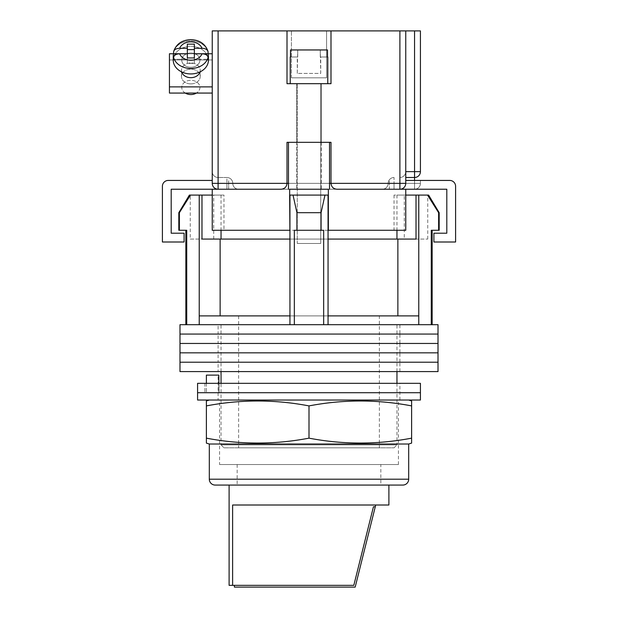 <?xml version="1.0" encoding="UTF-8"?>
<svg xmlns="http://www.w3.org/2000/svg" width="618" height="618" viewBox="0 0 618 618"><rect width="100%" height="100%" fill="white"/><g stroke="black" fill="none" stroke-linecap="round" stroke-linejoin="round"><path stroke-width="0.46" stroke-dasharray="3.09 2.32" d="M218.108 371.596L399.892 371.596L218.108 371.596L218.108 362.218L399.892 362.218L218.108 362.218L218.108 352.832L399.892 352.832L218.108 352.832L218.108 343.454L399.892 343.454L218.108 343.454L218.108 334.068L399.892 334.068L218.108 334.068L218.108 324.689L399.892 324.689L218.108 324.689M399.892 371.596L399.892 362.218L218.108 362.218L399.892 362.218L399.892 352.832L218.108 352.832L399.892 352.832L399.892 343.454L218.108 343.454L399.892 343.454L399.892 334.068L218.108 334.068L399.892 334.068L399.892 324.689M179.992 334.068L438.007 334.068L179.992 334.068M179.992 324.689L438.007 324.689M179.992 343.454L438.007 343.454L179.992 343.454M179.992 352.832L438.007 352.832L179.992 352.832M179.992 362.218L438.007 362.218L179.992 362.218M179.992 371.596L438.007 371.596M379.367 315.891L238.633 315.891L379.367 315.891L379.367 447.834L238.633 447.834L379.367 447.834M238.633 315.891L238.633 447.834M439.182 230.275L431.271 230.275L432.144 230.275L431.271 230.275L431.271 324.689L294.338 324.689L323.662 324.689L323.662 230.275L294.338 230.275L323.662 230.275L294.338 230.275L294.338 324.689L185.856 324.689L186.729 324.689L186.729 230.275L178.818 230.275M178.818 212.685L179.382 212.685L190.46 195.095L189.386 195.095M179.382 230.275L179.382 212.685M428.614 195.095L427.54 195.095L438.618 212.685L439.182 212.685M404.288 239.073L427.749 239.073L404.288 239.073L404.288 195.095L427.749 195.095L404.288 195.095M427.749 239.073L427.749 195.095M297.273 239.073L297.273 195.095L320.727 195.095L297.273 195.095L320.727 195.095L297.273 195.095L297.273 239.073L320.727 239.073L320.727 195.095L320.727 239.073L297.273 239.073M190.251 239.073L213.712 239.073L190.251 239.073L190.251 195.095L213.712 195.095L190.251 195.095M213.712 239.073L213.712 195.095M223.971 447.834L394.029 447.834L223.971 447.834L221.043 444.898L396.957 444.898L396.957 383.33M394.029 447.834L396.957 444.898L221.043 444.898L221.043 383.33M223.971 195.095L212.244 195.095L223.971 195.095L223.971 230.275L212.244 230.275L212.244 195.095L221.043 195.095L190.46 195.095M221.043 195.095L221.043 230.275M201.986 195.095L201.986 239.073L328.058 239.073L289.942 239.073L289.942 315.891L199.228 315.891L199.228 324.689L294.338 324.689M396.957 371.596L396.957 324.689L221.043 324.689L396.957 324.689M221.043 371.596L221.043 324.689M431.271 324.689L323.662 324.689M427.54 195.095L416.014 195.095L416.014 239.073L328.058 239.073L328.058 324.689M186.729 324.689L199.228 324.689M321.074 230.275L321.074 212.685L324.975 195.095L328.058 195.095L289.942 195.095L293.025 195.095L289.942 195.095L289.942 324.689M199.228 195.095L199.228 315.891L289.942 315.891L289.942 195.095L328.058 195.095L293.025 195.095L296.926 212.685L321.074 212.685M296.926 230.275L296.926 212.685M418.772 195.095L418.772 315.891L328.058 315.891L397.868 315.891L328.058 315.891L328.058 195.095L328.058 315.891M418.772 315.891L397.868 315.891L418.772 315.891L418.772 324.689M438.618 230.275L438.618 212.685M397.868 315.891L397.868 239.073M328.058 195.095L328.058 239.073M289.942 315.891L220.132 315.891L220.132 239.073M199.228 315.891L220.132 315.891M289.942 195.095L289.942 239.073M416.014 195.095L396.957 195.095L405.756 195.095L405.756 230.275L289.649 230.275L289.649 195.095L328.351 195.095L328.351 189.232L218.108 189.232L446.806 189.232L446.806 233.21L433.906 233.21L433.906 242.001L455.597 242.001L455.597 186.296A5.863 5.863 0 0 0 449.734 180.433L405.756 180.433M293.025 195.095L324.975 195.095M219.073 392.708L399.892 392.708L219.073 392.708L219.073 383.33L399.892 383.33L204.913 383.33L219.073 383.33L219.073 392.708M197.582 392.708L420.418 392.708L197.582 392.708M197.582 383.33L420.418 383.33M204.913 383.33L204.913 392.708L204.913 383.33M218.108 400.039L399.892 400.039L218.108 400.039L218.108 375.118L218.865 375.118L218.865 392.708L399.892 392.708L206.381 392.708L218.865 392.708L218.865 383.33M399.892 400.039L399.892 383.33M197.582 400.039L420.418 400.039M206.381 383.33L206.381 392.708L206.381 375.118L218.108 375.118M321.314 142.318L321.314 189.232L296.686 189.232L321.314 189.232L296.686 189.232L321.314 189.232L321.314 142.318L296.686 142.318L296.686 189.232L296.686 142.318L321.314 142.318L296.686 142.318L321.314 142.318L321.314 83.677L296.686 83.677L321.314 83.677L296.686 83.677L321.314 83.677L321.314 142.318L296.686 142.318L296.686 83.677L296.686 142.318L321.314 142.318M288.475 189.232L329.525 189.232L288.475 189.232L329.525 189.232L288.475 189.232L288.475 142.318L329.525 142.318L329.525 189.232M328.058 230.275L289.942 230.275M212.244 195.095L212.244 230.275L223.971 230.275M212.244 189.232L228.66 189.232L212.244 189.232L212.244 230.275L289.649 230.275L289.649 189.232L171.194 189.232L171.194 233.21L184.094 233.21L184.094 242.001L162.403 242.001L162.403 186.296A5.863 5.863 0 0 1 168.266 180.433L212.244 180.433M389.34 189.232L405.756 189.232L389.34 189.232L389.34 180.433L389.34 189.232M405.756 189.232L405.756 230.275L405.756 195.095L394.029 195.095L405.756 195.095M328.351 230.275L328.351 195.095L328.351 230.275L328.351 195.095L289.649 195.095L289.649 230.275M328.351 195.095L289.649 195.095M228.66 189.232L228.66 180.433L228.66 189.232M329.525 142.318L288.475 142.318L329.525 142.318M297.273 73.411L297.721 49.958L297.721 56.995L290.514 56.995L290.514 49.958L297.721 49.958L290.514 49.958L290.514 56.995L297.721 56.995L297.273 56.995L297.273 73.411L320.727 73.411L320.279 49.958L297.721 49.958L327.486 49.958L320.279 49.958L320.279 56.995L327.486 56.995L320.279 56.995L320.727 56.995L320.727 73.411L297.273 73.411M297.273 243.469L320.727 243.469L320.727 83.677L297.273 83.677L320.727 83.677L297.273 83.677L320.727 83.677L320.727 243.469L297.273 243.469L297.273 83.677L297.273 243.469L320.727 243.469L297.273 243.469M290.514 56.995L297.721 56.995L290.514 56.995L290.514 49.958L327.486 49.958L297.721 49.958L297.721 56.995L297.721 49.958L327.486 49.958L290.514 49.958L327.486 49.958L327.764 83.677L290.236 83.677L327.764 83.677L290.236 83.677L290.236 56.995M320.279 49.958L320.279 56.995L320.279 49.958M297.721 49.958L290.514 49.958L297.721 49.958M190.838 83.87A9.386 7.362 180 0 1 181.46 76.508A9.386 7.362 180 0 1 190.838 69.154A9.386 7.362 180 0 1 200.224 76.508A9.386 7.362 180 0 1 190.838 83.87A9.386 7.362 0 0 1 181.46 76.508A9.386 7.362 0 0 1 190.838 69.154A9.386 7.362 0 0 1 200.224 76.508A9.386 7.362 0 0 1 190.838 83.87M200 71.92A9.386 7.362 0 0 0 200.224 70.328A9.386 7.362 0 0 0 190.838 62.966A9.386 7.362 0 0 0 181.46 70.328A9.386 7.362 0 0 0 181.684 71.92M212.244 53.766L212.244 93.071L212.244 53.766L212.244 93.071L212.244 53.766L169.44 53.766L169.44 59.954L212.244 59.954L169.44 59.954L169.44 93.071L212.244 93.071M173.596 53.766L208.081 53.766M190.838 53.009A9.092 7.13 180 0 1 199.931 60.139A9.092 7.13 180 0 1 190.838 67.269A9.092 7.13 180 0 1 181.754 60.139A9.092 7.13 180 0 1 190.838 53.009A9.092 7.13 0 0 1 199.931 60.139A9.092 7.13 0 0 1 190.838 67.269A9.092 7.13 0 0 1 181.754 60.139A9.092 7.13 0 0 1 190.838 53.009M185.284 93.071A9.092 7.13 180 0 1 181.754 87.424A9.092 7.13 180 0 1 190.838 80.294A9.092 7.13 180 0 1 199.931 87.424A9.092 7.13 180 0 1 196.393 93.071M202.032 53.805C205.663 53.99 207.679 55.203 208.081 57.443L208.081 59.258L194.361 59.258L208.081 59.258A17.59 13.797 180 0 0 208.436 56.501L208.436 60.139A17.59 13.797 0 0 0 190.838 46.342A17.59 13.797 0 0 0 173.249 60.139A17.59 13.797 180 0 0 190.838 73.936A17.59 13.797 180 0 0 208.436 60.139A17.59 13.797 180 0 0 190.838 46.342A17.59 13.797 180 0 0 173.249 60.139L173.249 56.501A17.59 13.797 180 0 0 173.604 59.258L173.604 57.443C173.99 55.203 176.006 53.99 179.653 53.805A11.727 9.2 180 0 0 190.838 60.247A11.727 9.2 180 0 0 202.032 53.805L194.361 53.805L194.361 57.945L187.324 57.945L187.324 63.399L187.324 53.805L179.653 53.805M194.361 59.258L194.361 53.805L194.361 63.399L194.361 57.945L194.361 63.399L187.324 63.399L187.324 53.805L187.324 59.258L173.604 59.258L187.324 59.258L187.324 63.399L194.361 63.399L194.361 59.258M194.361 49.602L194.361 44.148L194.361 49.602L187.324 49.602L187.324 53.743L187.324 48.289L179.653 48.289C176.014 48.467 173.998 49.679 173.604 51.927A17.59 13.797 180 0 1 190.838 40.888A17.59 13.797 180 0 1 208.081 51.927L207.996 51.333M208.436 56.501A17.59 13.797 180 0 0 208.081 53.743L208.081 51.927C207.687 49.687 205.67 48.474 202.032 48.289L194.361 48.289L194.361 44.148L187.324 44.148L187.324 48.289M190.838 77.683A9.386 7.362 180 0 0 200.224 70.328A9.386 7.362 180 0 0 190.838 62.966A9.386 7.362 180 0 0 181.46 70.328A9.386 7.362 180 0 0 190.838 77.683M169.44 86.883L169.44 53.766L169.44 93.071L169.44 86.883L212.244 86.883M190.838 94.554A9.092 7.13 0 0 1 181.754 87.424A9.092 7.13 0 0 1 190.838 80.294A9.092 7.13 0 0 1 199.931 87.424A9.092 7.13 0 0 1 190.838 94.554M187.324 49.602L187.324 53.743L173.604 53.743L173.604 51.927A17.59 13.797 0 0 1 190.838 40.888A17.59 13.797 0 0 1 208.081 51.927M173.604 53.743A17.59 13.797 180 0 0 173.249 56.501M173.681 51.356L173.604 51.927M208.081 53.743L194.361 53.743L194.361 48.289M291.41 77.814L291.41 30.9L326.59 30.9L291.41 30.9L326.59 30.9L291.41 30.9L291.41 77.814L326.59 77.814L326.59 30.9L326.59 77.814L291.41 77.814M405.756 177.497L414.554 177.497A5.863 5.863 0 0 0 420.418 171.634L420.418 30.9L414.554 30.9L414.554 183.361L405.756 183.361C405.385 186.899 403.43 188.853 399.892 189.232L414.554 189.232L399.892 189.232A5.863 5.863 0 0 0 405.756 183.361L405.756 30.9L330.993 30.9L330.993 83.677L287.007 83.677L330.993 83.677L287.007 83.677L287.007 30.9L212.244 30.9L212.244 183.361A5.863 5.863 0 0 0 218.108 189.232A5.863 5.863 0 0 1 212.244 183.361A5.863 5.863 0 0 0 218.108 189.232L218.108 30.9M399.892 30.9L399.892 183.361L330.993 183.361L330.993 142.318L330.993 183.361L287.007 183.361L287.007 142.318L287.007 183.361L287.007 142.318L330.993 142.318L287.007 142.318L330.993 142.318L330.993 183.361C331.364 186.899 333.318 188.853 336.856 189.232L281.144 189.232A5.863 5.863 0 0 0 287.007 183.361C286.636 186.899 284.682 188.853 281.144 189.232M382.303 189.232A5.863 5.863 0 0 0 388.166 183.361A5.863 5.863 0 0 1 382.303 189.232L394.029 189.232L382.303 189.232A5.863 5.863 0 0 0 388.166 183.361A5.863 5.863 0 0 1 394.029 177.497L394.029 183.361L394.029 177.497A5.863 5.863 0 0 0 388.166 183.361L399.892 183.361L399.892 189.232A5.863 5.863 0 0 0 405.756 183.361L405.756 30.9L405.756 183.361A5.863 5.863 0 0 1 399.892 189.232L399.892 183.361L405.756 183.361L399.892 183.361L399.892 177.497C403.43 177.127 405.385 175.172 405.756 171.634A5.863 5.863 0 0 1 399.892 177.497A5.863 5.863 0 0 0 405.756 171.634M414.554 30.9L405.756 30.9M287.007 30.9L287.007 83.677L287.007 30.9L330.993 30.9L330.993 83.677L330.993 30.9M420.418 183.361A5.863 5.863 0 0 1 414.554 189.232A5.863 5.863 0 0 0 420.418 183.361L414.554 183.361L420.418 183.361L420.418 180.433L420.418 183.361A5.863 5.863 0 0 1 414.554 189.232L414.554 180.433M226.906 177.497L218.108 177.497L226.906 177.497A5.863 5.863 0 0 1 232.77 183.361A5.863 5.863 0 0 0 226.906 177.497L226.906 183.361L218.108 183.361L218.108 177.497A5.863 5.863 0 0 1 212.244 171.634A5.863 5.863 0 0 0 218.108 177.497L218.108 183.361L232.77 183.361L226.906 183.361L226.906 177.497A5.863 5.863 0 0 1 232.77 183.361A5.863 5.863 0 0 0 238.633 189.232A5.863 5.863 0 0 1 232.77 183.361A5.863 5.863 0 0 0 238.633 189.232M336.609 189.224A5.863 5.863 0 0 1 330.993 183.608A5.863 5.863 0 0 0 336.609 189.224M281.391 189.224A5.863 5.863 0 0 0 287.007 183.608M330.993 183.361A5.863 5.863 0 0 0 336.856 189.232A5.863 5.863 0 0 1 330.993 183.361M209.309 400.039L408.691 400.039L209.309 400.039M219.575 464.543L398.425 464.543L219.575 464.543L219.575 400.039L398.425 400.039L219.575 400.039M398.425 464.543L398.425 400.039M380.835 464.543L237.165 464.543L380.835 464.543L380.835 485.068L237.165 485.068L380.835 485.068M237.165 464.543L237.165 485.068M408.691 444.018L209.309 444.018M215.18 485.068L402.82 485.068M206.381 443.106L206.381 438.154C240.587 444.682 274.794 444.682 309 438.154C343.206 444.682 377.413 444.682 411.619 438.154L411.619 443.106M411.619 400.951L411.619 405.902C377.413 399.375 343.206 399.375 309 405.902C274.794 399.375 240.587 399.375 206.381 405.902L206.381 400.951M411.619 438.154L411.619 405.902M309 438.154L309 405.902M206.381 438.154L206.381 405.902M388.9 485.068L229.1 485.068L388.9 485.068M234.384 585.339L353.805 585.339L234.384 585.339L234.384 587.1L355.18 587.1L375.705 505.006L232.623 505.006L375.705 505.006L232.623 505.006L232.623 585.339L353.805 585.339L373.45 506.76L375.265 506.76M232.623 585.339L229.1 585.339M353.805 585.339L373.45 506.76L353.805 585.339M202.032 48.289A11.727 9.2 180 0 0 190.838 41.846A11.727 9.2 180 0 0 179.653 48.289M208.081 57.443A17.59 13.797 0 0 1 190.838 68.482A17.59 13.797 0 0 1 173.604 57.443M287.007 183.361L218.108 183.361L218.108 189.232A5.863 5.863 0 0 1 212.244 183.361L218.108 183.361L212.244 183.361A5.863 5.863 0 0 0 218.108 189.232L218.108 183.361L212.244 183.361M226.906 189.232L226.906 183.361L226.906 189.232M414.554 189.232L414.554 183.361L394.029 183.361L394.029 189.232L394.029 183.361L388.166 183.361A5.863 5.863 0 0 1 394.029 177.497M288.475 183.361L329.525 183.361M420.418 171.634A5.863 5.863 0 0 1 414.554 177.497M218.108 177.497A5.863 5.863 0 0 1 212.244 171.634M408.691 479.205L209.309 479.205M396.957 195.095L396.957 230.275M394.029 195.095L394.029 230.275M181.46 70.328L181.46 76.508L181.46 70.328M200.224 70.328L200.224 76.508L200.224 70.328"/><path stroke-width="0.93" d="M438.007 334.068L179.992 334.068L179.992 324.689L438.007 324.689L438.007 334.068L179.992 334.068L179.992 343.454L438.007 343.454L438.007 334.068M438.007 352.832L179.992 352.832L179.992 343.454L438.007 343.454L438.007 352.832L179.992 352.832L179.992 362.218L438.007 362.218L438.007 352.832M438.007 371.596L179.992 371.596L179.992 362.218L438.007 362.218L438.007 371.596M179.382 212.685L179.382 230.275L178.818 230.275L178.818 212.685L179.382 212.685L190.46 195.095L199.228 195.095L199.228 315.891L289.942 315.891L289.942 324.689M428.614 195.095L439.182 212.685L438.618 212.685L427.54 195.095L428.614 195.095M221.043 230.275L221.043 239.073M396.957 383.33L396.957 371.596M221.043 383.33L221.043 371.596M432.144 230.275L432.144 324.689M179.382 230.275L186.729 230.275L186.729 324.689M294.338 324.689L294.338 230.275L323.662 230.275L323.662 324.689M438.618 212.685L438.618 230.275L431.271 230.275L431.271 324.689M199.228 195.095L201.986 195.095L201.986 239.073L289.942 239.073M328.058 239.073L416.014 239.073L416.014 195.095L427.54 195.095M199.228 315.891L199.228 324.689M296.926 230.275L296.926 212.685L293.025 195.095M289.942 195.095L289.942 315.891M328.058 195.095L328.058 315.891L418.772 315.891L418.772 324.689M328.058 315.891L328.058 324.689M324.975 195.095L321.074 212.685L296.926 212.685M321.074 230.275L321.074 212.685M418.772 195.095L418.772 315.891M397.868 315.891L397.868 239.073M220.132 315.891L220.132 239.073M405.756 195.095L416.014 195.095M201.986 195.095L212.244 195.095M178.818 212.685L189.386 195.095L190.46 195.095M438.618 230.275L439.182 230.275L439.182 212.685M420.418 392.708L197.582 392.708L197.582 383.33L420.418 383.33L420.418 392.708L197.582 392.708L197.582 400.039L420.418 400.039L420.418 392.708M206.381 383.33L206.381 375.118L218.865 375.118L218.865 383.33M288.475 189.232L288.475 142.318L329.525 142.318L329.525 189.232M287.007 183.608A5.863 5.863 0 0 0 287.007 183.361L287.007 142.318L330.993 142.318L330.993 183.361C331.364 186.899 333.318 188.853 336.856 189.232L405.756 189.232L405.756 230.275L328.058 230.275M289.942 230.275L289.649 195.095L328.351 195.095L328.351 189.232L289.649 189.232L289.649 195.095M281.391 189.224A5.863 5.863 0 0 1 281.144 189.232L212.244 189.232L212.244 230.275L289.649 230.275M328.351 230.275L328.351 195.095M405.756 189.232L446.806 189.232L446.806 233.21L433.906 233.21L433.906 242.001L455.597 242.001L455.597 186.296A5.863 5.863 0 0 0 449.734 180.433L405.756 180.433M212.244 189.232L171.194 189.232L171.194 233.21L184.094 233.21L184.094 242.001L162.403 242.001L162.403 186.296A5.863 5.863 0 0 1 168.266 180.433L212.244 180.433M290.236 56.995L290.236 83.677L327.764 83.677L327.764 56.995M327.486 56.995L327.486 49.958L290.514 49.958L290.514 56.995M181.684 71.92A9.386 7.362 0 0 0 190.838 77.683A9.386 7.362 0 0 0 200 71.92M212.244 93.071L169.44 93.071L169.44 53.766L173.596 53.766M208.081 53.766L212.244 53.766M169.44 86.883L212.244 86.883M179.653 48.289C176.014 48.467 173.998 49.679 173.604 51.927L173.681 51.356C176.339 43.909 182.055 39.992 190.838 39.622C199.622 39.992 205.346 43.909 208.003 51.356L208.081 51.927C207.687 49.687 205.67 48.474 202.032 48.289L194.361 48.289L194.361 44.148L187.324 44.148L187.324 48.289L179.653 48.289A11.727 9.2 0 0 1 190.838 41.846A11.727 9.2 0 0 1 202.032 48.289M196.393 93.071A9.092 7.13 180 0 1 190.838 94.554A9.092 7.13 180 0 1 185.284 93.071M187.324 48.289L187.324 53.743L173.604 53.743A17.59 13.797 0 0 0 173.249 56.501L173.249 60.139A17.59 13.797 0 0 0 190.838 73.936A17.59 13.797 0 0 0 208.436 60.139L208.436 56.501A17.59 13.797 0 0 0 208.081 53.743L208.081 51.927M202.032 53.805L194.361 53.805L194.361 57.945L187.324 57.945L187.324 53.805L179.653 53.805A11.727 9.2 0 0 0 190.838 60.247A11.727 9.2 0 0 0 202.032 53.805C205.663 53.99 207.679 55.203 208.081 57.443L208.081 59.258A17.59 13.797 0 0 0 208.436 56.501M173.249 56.501A17.59 13.797 0 0 0 173.604 59.258L173.604 57.443C173.99 55.203 176.006 53.99 179.653 53.805M173.604 53.743L173.604 51.927M194.361 49.602L187.324 49.602M208.081 53.743L194.361 53.743L194.361 48.289M218.108 30.9L218.108 189.232A5.863 5.863 0 0 1 212.244 183.361L212.244 30.9L287.007 30.9L287.007 83.677L330.993 83.677L330.993 30.9L405.756 30.9L405.756 183.361L399.892 183.361L399.892 30.9M330.993 30.9L287.007 30.9M405.756 30.9L420.418 30.9L420.418 171.634A5.863 5.863 0 0 1 414.554 177.497L405.756 177.497M399.892 189.232A5.863 5.863 0 0 0 405.756 183.361A5.863 5.863 0 0 1 399.892 189.232L399.892 183.361L330.993 183.361A5.863 5.863 0 0 0 330.993 183.608A5.863 5.863 0 0 1 330.993 183.361L329.525 183.361M281.144 189.232C284.682 188.853 286.636 186.899 287.007 183.361L288.475 183.361M209.309 400.039L206.381 400.951L206.381 405.902C240.587 399.375 274.794 399.375 309 405.902C343.206 399.375 377.413 399.375 411.619 405.902L411.619 400.951L408.691 400.039M209.309 444.018L408.691 444.018L411.619 443.106L411.619 438.154C377.413 444.682 343.206 444.682 309 438.154C274.794 444.682 240.587 444.682 206.381 438.154L206.381 443.106L209.309 444.018L209.309 479.205A5.863 5.863 0 0 0 215.18 485.068L402.82 485.068A5.863 5.863 0 0 0 408.691 479.205L408.691 444.018M309 438.154L309 405.902M206.381 438.154L206.381 405.902M411.619 438.154L411.619 405.902M388.9 505.006L232.623 505.006L232.623 585.339L353.805 585.339L373.45 506.76L375.265 506.76L375.705 505.006L388.9 505.006L388.9 485.068M232.623 585.339L229.1 585.339L229.1 485.068M234.384 585.339L234.384 587.1L355.18 587.1L375.265 506.76M208.081 57.443A17.59 13.797 180 0 1 190.838 68.482A17.59 13.797 180 0 1 173.604 57.443M212.244 183.361L287.007 183.361M405.756 171.634L414.554 171.634L414.554 30.9M414.554 180.433L414.554 171.634L420.418 171.634M209.309 479.205L408.691 479.205M185.856 230.275L185.856 324.689M396.957 230.275L396.957 239.073M173.681 51.356C176.339 43.909 182.055 39.992 190.838 39.622C199.622 39.992 205.346 43.909 208.003 51.356"/></g></svg>
